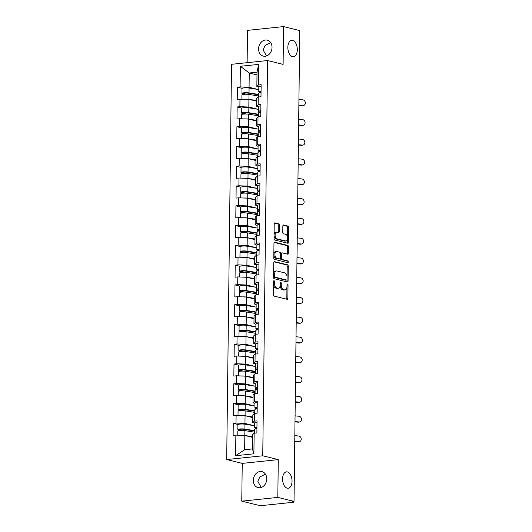 <?xml version="1.0" encoding="UTF-8"?>
<svg xmlns="http://www.w3.org/2000/svg" width="532" height="532" viewBox="0 0 532 532"><rect width="100%" height="100%" fill="white"/><g stroke="black" fill="none" stroke-linecap="round" stroke-linejoin="round"><path stroke-width="0.8" d="M287.406 471.917A8.226 4.682 -96 0 1 292.028 480.376A8.226 4.682 -96 0 1 288.164 488.216A8.226 4.682 -96 0 1 287.207 488.143A8.226 4.682 -96 0 1 282.585 479.691A8.226 4.682 -96 0 1 286.455 471.851A8.226 4.682 -96 0 1 287.406 471.917M292.68 40.419A8.226 4.682 -96 0 1 297.302 48.871A8.226 4.682 -96 0 1 293.431 56.711A8.226 4.682 -96 0 1 292.48 56.645A8.226 4.682 -96 0 1 287.859 48.186A8.226 4.682 -96 0 1 291.722 40.346A8.226 4.682 -96 0 1 292.68 40.419M274.027 280.697A0.884 0.505 84 0 0 273.927 280.69A0.884 0.505 84 0 0 273.508 281.441L273.348 294.662A1.264 0.718 84 0 0 274.06 296.085L287.127 299.31A1.264 0.718 84 0 0 287.273 299.323A1.264 0.718 84 0 0 287.872 298.246L288.031 285.026A0.884 0.505 84 0 0 287.533 284.028A0.884 0.505 84 0 0 287.433 284.022A0.884 0.505 84 0 0 287.014 284.773L286.994 286.489A4.037 2.301 84 0 1 285.092 289.927A4.037 2.301 84 0 1 284.62 289.893L283.536 289.627A4.037 2.301 84 0 1 281.255 285.072L281.282 283.357A0.884 0.505 84 0 0 280.783 282.366A0.884 0.505 84 0 0 280.677 282.352A0.884 0.505 84 0 0 280.264 283.11L280.244 284.82A4.037 2.301 84 0 1 278.336 288.264A4.037 2.301 84 0 1 277.87 288.224L276.78 287.958A4.037 2.301 84 0 1 274.505 283.403L274.525 281.694A0.884 0.505 84 0 0 274.027 280.697M266.545 55.946L263.094 49.948L265.102 45.499L270.702 42.633M272.032 47.428A8.226 6.623 103.9 0 1 263.333 56.119A8.226 6.623 103.9 0 1 258.579 48.838A8.226 6.623 103.9 0 1 267.277 40.146A8.226 6.623 103.9 0 1 272.032 47.428M261.272 487.445L257.82 481.447L259.829 476.998L265.435 474.138M266.758 478.933A8.226 6.623 103.9 0 1 258.06 487.618A8.226 6.623 103.9 0 1 253.305 480.336A8.226 6.623 103.9 0 1 262.003 471.645A8.226 6.623 103.9 0 1 266.758 478.933M279.333 225.189A1.264 0.718 84 0 0 278.622 223.766L274.951 222.861A1.264 0.718 84 0 0 274.805 222.848A1.264 0.718 84 0 0 274.213 223.925L274.033 238.609A1.264 0.718 84 0 0 274.745 240.032L287.812 243.257A1.264 0.718 84 0 0 287.958 243.27A1.264 0.718 84 0 0 288.557 242.193L288.736 227.51A1.264 0.718 84 0 0 288.025 226.087L283.596 224.996A1.264 0.718 84 0 0 283.45 224.983A1.264 0.718 84 0 0 282.851 226.06L282.778 232.344A1.264 0.718 84 0 0 283.49 233.767L285.684 234.306A3.378 1.922 84 0 1 287.579 237.777A3.378 1.922 84 0 1 285.997 240.989A3.378 1.922 84 0 1 285.604 240.963L276.999 238.841A3.378 1.922 84 0 1 275.104 235.37A3.378 1.922 84 0 1 276.687 232.158A3.378 1.922 84 0 1 277.079 232.185L278.515 232.537A1.264 0.718 84 0 0 278.662 232.55A1.264 0.718 84 0 0 279.253 231.473L279.333 225.189L278.283 225.302A1.264 0.718 84 0 0 277.571 223.872L274.432 223.101M278.283 459.621L242.233 463.392L241.767 501.164L277.817 497.4L278.283 459.621L262.748 455.791L267.576 60.542L283.11 64.379L283.569 26.6L299.775 30.597L294.023 501.397L292.447 501.563L293.631 501.856L293.631 501.437M277.817 497.4L294.023 501.397M274.479 261.558A1.264 0.718 84 0 0 274.332 261.545A1.264 0.718 84 0 0 273.741 262.622L273.561 277.305A1.264 0.718 84 0 0 274.273 278.728L287.34 281.953A1.264 0.718 84 0 0 287.486 281.967A1.264 0.718 84 0 0 288.085 280.889L288.264 266.206A1.264 0.718 84 0 0 287.553 264.783L274.193 261.584M273.794 257.954L273.973 243.277A1.264 0.718 84 0 1 274.572 242.2A1.264 0.718 84 0 1 274.718 242.206L287.785 245.432A1.264 0.718 84 0 1 288.497 246.861L288.424 253.139A1.264 0.718 84 0 1 287.825 254.216A1.264 0.718 84 0 1 287.679 254.21L282.379 252.9A1.264 0.718 84 0 0 282.233 252.886A1.264 0.718 84 0 0 281.641 253.964L281.588 258.133A1.264 0.718 84 0 0 282.299 259.556L287.819 260.919A0.884 0.505 84 0 1 288.311 261.824A0.884 0.505 84 0 1 287.898 262.668A0.884 0.505 84 0 1 287.799 262.662L274.505 259.377A1.264 0.718 84 0 1 273.794 257.954M262.748 455.791L226.692 459.555L231.526 64.306L267.576 60.542M242.093 88.345L237.385 87.181L237.239 99.225L248.923 99.298L256.67 101.213M237.385 87.181L240.118 86.896L240.371 66.294L258.658 64.385L258.406 84.987L261.139 84.701L260.993 96.738L258.259 97.024L258.166 104.757L260.899 104.472L260.753 116.515L258.02 116.801L257.92 124.535L260.653 124.249L260.507 136.292L257.774 136.578L257.681 144.312L260.414 144.026L260.268 156.069L257.535 156.355L257.441 164.082L260.175 163.796L260.028 175.839L257.295 176.125L257.195 183.859L259.929 183.573L259.782 195.616L257.049 195.902L256.956 203.636L259.689 203.35L259.543 215.393L256.81 215.679L256.717 223.407L259.45 223.121L259.303 235.164L256.57 235.45L256.471 243.184L259.204 242.898L259.057 254.941L256.324 255.227L256.231 262.961L258.964 262.675L258.818 274.718L256.085 275.004L255.992 282.731L258.725 282.445L258.579 294.489L255.845 294.775L255.746 302.509L258.479 302.223L258.333 314.266L255.599 314.552L255.506 322.286L258.239 322L258.093 334.043L255.36 334.329L255.267 342.063L258 341.777L257.854 353.813L255.121 354.099L255.021 361.833L257.754 361.547L257.608 373.59L254.875 373.876L254.781 381.61L257.515 381.324L257.368 393.367L254.635 393.653L254.542 401.387L257.275 401.101L257.129 413.145L254.396 413.424L254.296 421.158L257.029 420.872L256.883 432.915L254.15 433.201L253.897 453.803L235.61 455.711L235.862 435.116L244.82 435.475L252.56 437.39M237.984 424.516L233.275 423.359L233.129 435.395L235.862 435.116M233.275 423.359L236.008 423.073L236.102 415.339L245.059 415.705L252.806 417.613M238.23 404.746L233.521 403.582L233.375 415.625L236.102 415.339M233.521 403.582L236.255 403.296L236.348 395.562L245.299 395.928L253.046 397.836M238.469 384.969L233.761 383.805L233.615 395.848L236.348 395.562M233.761 383.805L236.494 383.519L236.587 375.785L245.545 376.151L253.285 378.066M238.708 365.191L234 364.034L233.854 376.071L236.587 375.785M234 364.034L236.733 363.748L236.826 356.014L245.784 356.373L253.531 358.289M238.954 345.421L234.246 344.257L234.1 356.3L236.826 356.014M234.246 344.257L236.979 343.971L237.073 336.237L246.023 336.603L253.771 338.512M239.194 325.644L234.486 324.48L234.339 336.523L237.073 336.237M234.486 324.48L237.219 324.194L237.312 316.46L246.269 316.826L254.01 318.741M239.433 305.867L234.725 304.703L234.579 316.746L237.312 316.46M234.725 304.703L237.458 304.417L237.551 296.69L246.509 297.049L254.256 298.964M239.679 286.09L234.971 284.933L234.825 296.976L237.551 296.69M234.971 284.933L237.704 284.647L237.797 276.913L246.748 277.278L254.495 279.187M239.919 266.319L235.21 265.155L235.064 277.199L237.797 276.913M235.21 265.155L237.944 264.87L238.037 257.136L246.994 257.501L254.735 259.41M240.158 246.542L235.45 245.378L235.304 257.422L238.037 257.136M235.45 245.378L238.183 245.092L238.276 237.365L247.234 237.724L254.981 239.639M240.404 226.765L235.696 225.608L235.55 237.651L238.276 237.365M235.696 225.608L238.429 225.322L238.522 217.588L247.473 217.954L255.22 219.862M240.644 206.995L235.935 205.831L235.789 217.874L238.522 217.588M235.935 205.831L238.668 205.545L238.762 197.811L247.719 198.177L255.46 200.085M240.883 187.217L236.175 186.054L236.028 198.097L238.762 197.811M236.175 186.054L238.908 185.768L239.001 178.04L247.959 178.4L255.706 180.315M241.129 167.44L236.421 166.283L236.275 178.326L239.001 178.04M236.421 166.283L239.154 165.997L239.247 158.263L248.198 158.629L255.945 160.538M241.368 147.67L236.66 146.506L236.514 158.549L239.247 158.263M236.66 146.506L239.393 146.22L239.486 138.486L248.444 138.852L256.185 140.761M241.608 127.893L236.9 126.729L236.753 138.772L239.486 138.486M236.9 126.729L239.633 126.443L239.726 118.709L248.683 119.075L256.431 120.99M241.854 108.116L237.146 106.959L236.993 118.995L239.726 118.709M237.146 106.959L239.879 106.673L239.972 98.939M258.579 106.706L256.61 106.22L256.703 98.487L258.259 97.024M248.923 99.298L248.83 107.032L257.854 109.26M256.61 106.22L258.166 104.757M239.879 106.673L248.83 107.032M258.339 126.483L256.364 125.998L256.464 118.264L258.02 116.801M248.683 119.075L248.59 126.809L257.614 129.037M256.364 125.998L257.92 124.535M239.633 126.443L248.59 126.809M258.1 146.26L256.125 145.768L256.218 138.041L257.774 136.578M241.395 138.566L241.448 134.43A4.243 0.698 0.7 0 1 243.962 133.825A4.243 0.698 0.7 0 1 248.517 133.991L248.344 146.586L257.375 148.814M256.125 145.768L257.681 144.312M239.393 146.22L248.344 146.586M257.854 166.031L255.885 165.545L255.978 157.811L257.535 156.355M241.156 158.343L241.202 154.207A4.243 0.698 0.7 0 1 243.723 153.595A4.243 0.698 0.7 0 1 248.278 153.768L248.105 166.356L257.129 168.584M255.885 165.545L257.441 164.082M239.154 165.997L248.105 166.356M257.614 185.808L255.639 185.322L255.739 177.588L257.295 176.125M247.959 178.4L247.865 186.133L256.889 188.361M255.639 185.322L257.195 183.859M238.908 185.768L247.865 186.133M257.375 205.585L255.4 205.099L255.493 197.365L257.049 195.902M247.719 198.177L247.619 205.911L256.65 208.138M255.4 205.099L256.956 203.636M238.668 205.545L247.619 205.911M257.129 225.355L255.161 224.87L255.254 217.136L256.81 215.679M240.431 217.668L240.477 213.532A4.243 0.698 0.7 0 1 242.998 212.92A4.243 0.698 0.7 0 1 247.553 213.093L247.38 225.681L256.404 227.909M255.161 224.87L256.717 223.407M238.429 225.322L247.38 225.681M256.889 245.132L254.914 244.647L255.014 236.913L256.57 235.45M240.185 237.438L240.238 233.309A4.243 0.698 0.7 0 1 242.752 232.697A4.243 0.698 0.7 0 1 247.314 232.87L247.141 245.458L256.165 247.686M254.914 244.647L256.471 243.184M238.183 245.092L247.141 245.458M256.65 264.909L254.675 264.424L254.768 256.69L256.324 255.227M246.994 257.501L246.895 265.235L255.925 267.463M254.675 264.424L256.231 262.961M237.944 264.87L246.895 265.235M256.404 284.68L254.436 284.194L254.529 276.46L256.085 275.004M246.748 277.278L246.655 285.012L255.679 287.233M254.436 284.194L255.992 282.731M237.704 284.647L246.655 285.012M256.165 304.457L254.19 303.972L254.289 296.238L255.845 294.775M239.46 296.763L239.513 292.633A4.243 0.698 0.7 0 1 242.027 292.021A4.243 0.698 0.7 0 1 246.589 292.194L246.416 304.783L255.44 307.011M254.19 303.972L255.746 302.509M237.458 304.417L246.416 304.783M255.925 324.234L253.95 323.749L254.043 316.015L255.599 314.552M239.22 316.54L239.274 312.404A4.243 0.698 0.7 0 1 241.787 311.799A4.243 0.698 0.7 0 1 246.343 311.971L246.17 324.56L255.2 326.788M253.95 323.749L255.506 322.286M237.219 324.194L246.17 324.56M255.679 344.011L253.711 343.519L253.804 335.792L255.36 334.329M246.023 336.603L245.93 344.337L254.954 346.565M253.711 343.519L255.267 342.063M236.979 343.971L245.93 344.337M255.44 363.782L253.465 363.296L253.565 355.562L255.121 354.099M245.784 356.373L245.691 364.107L254.715 366.335M253.465 363.296L255.021 361.833M236.733 363.748L245.691 364.107M255.2 383.559L253.225 383.073L253.318 375.339L254.875 373.876M238.496 375.865L238.549 371.728A4.243 0.698 0.7 0 1 241.062 371.123A4.243 0.698 0.7 0 1 245.618 371.296L245.445 383.885L254.476 386.112M253.225 383.073L254.781 381.61M236.494 383.519L245.445 383.885M254.954 403.336L252.986 402.844L253.079 395.116L254.635 393.653M245.299 395.928L245.205 403.662L254.23 405.889M252.986 402.844L254.542 401.387M236.255 403.296L245.205 403.662M254.715 423.106L252.74 422.621L252.84 414.887L254.396 413.424M245.059 415.705L244.966 423.432L253.99 425.66M252.74 422.621L254.296 421.158M236.008 423.073L244.966 423.432M241.767 501.164L257.967 505.161L263.413 505.4L293.159 502.294L293.983 502.042L293.631 501.856M237.771 435.189L237.824 431.06A4.243 0.698 0.7 0 1 240.338 430.448A4.243 0.698 0.7 0 1 244.893 430.621L244.64 449.74L252.421 448.928L252.594 434.664L254.15 433.201M252.421 448.928L253.897 453.803M235.61 455.711L244.64 449.74M283.569 26.6L247.52 30.364L247.127 62.676M242.233 463.392L226.692 459.555M258.825 86.935L256.85 86.443L257.023 72.186L249.249 72.997L249.069 87.261L258.1 89.489M256.989 74.912L249.249 72.997L240.371 66.294M256.85 86.443L258.406 84.987M257.023 72.186L258.658 64.385M240.118 86.896L249.069 87.261M273.475 284.161A4.037 2.301 84 0 0 275.729 288.071L276.78 287.958M278.336 288.264L277.285 288.371A4.037 2.301 84 0 1 276.82 288.337L275.729 288.071M280.211 285.411A4.037 2.301 84 0 0 282.479 289.734L283.536 289.627M285.092 289.927L284.041 290.04A4.037 2.301 84 0 1 283.569 290.007L282.479 289.734M286.595 299.177A1.264 0.718 84 0 0 286.821 298.359L286.954 287.114M287.081 276.82L287.214 266.319A1.264 0.718 84 0 0 286.502 264.889L273.96 261.797M286.808 281.82A1.264 0.718 84 0 0 287.034 280.996L287.047 279.559M274.592 276.188A0.884 0.505 84 0 0 275.091 277.185L286.562 280.012A0.884 0.505 84 0 0 286.668 280.025A0.884 0.505 84 0 0 287.081 279.267L287.107 277.465A4.037 2.301 84 0 0 284.833 272.909L276.986 270.974A4.037 2.301 84 0 0 276.52 270.941A4.037 2.301 84 0 0 274.612 274.386L274.592 276.188L273.574 276.294M273.568 276.6A0.884 0.505 84 0 0 274.04 277.292L275.091 277.185M285.711 280.105A0.884 0.505 84 0 1 285.618 280.131A0.884 0.505 84 0 1 285.511 280.125L274.04 277.292M276.52 270.941L275.47 271.047A4.037 2.301 84 0 0 273.601 273.86M274.199 242.452L286.735 245.545L287.785 245.432M287.147 254.077A1.264 0.718 84 0 0 287.373 253.252L287.446 246.968A1.264 0.718 84 0 0 286.735 245.545M281.328 253.006A1.264 0.718 84 0 0 281.182 252.999A1.264 0.718 84 0 0 280.623 253.724M280.537 258.226L280.537 258.239A1.264 0.718 84 0 0 281.248 259.663L287.819 260.919M287.167 262.502A0.884 0.505 84 0 0 287.214 261.611A0.884 0.505 84 0 0 286.768 261.026M276.879 251.543A3.378 1.922 84 0 0 276.487 251.51A3.378 1.922 84 0 0 274.904 254.728A3.378 1.922 84 0 0 276.8 258.2L279.832 258.944A1.264 0.718 84 0 0 279.978 258.958A1.264 0.718 84 0 0 280.57 257.88L280.623 253.711A1.264 0.718 84 0 0 279.912 252.288L276.879 251.543M276.487 251.51L275.436 251.623A3.378 1.922 84 0 0 273.854 254.841A3.378 1.922 84 0 0 275.749 258.306L276.8 258.2M279.067 259.024A1.264 0.718 84 0 1 278.928 259.064A1.264 0.718 84 0 1 278.781 259.057L275.749 258.306M277.983 232.404A1.264 0.718 84 0 0 278.203 231.58L278.283 225.302M276.687 232.158L275.636 232.265A3.378 1.922 84 0 0 274.08 234.565M274.066 235.729A3.378 1.922 84 0 0 275.948 238.948L276.999 238.841M285.997 240.989L284.946 241.102A3.378 1.922 84 0 1 284.553 241.076L275.948 238.948M287.566 237.525L287.686 227.616A1.264 0.718 84 0 0 286.974 226.193L283.077 225.236M287.28 243.124A1.264 0.718 84 0 0 287.506 242.299L287.546 238.688M242.266 430.408A0.771 0.439 84 0 0 242.127 430.335L239.979 429.809A2.574 0.426 -179.3 0 1 239.513 429.557A2.574 0.426 -179.3 0 1 241.036 429.184A2.574 0.426 -179.3 0 1 243.796 429.291L254.615 431.026M240.577 430.435L238.615 429.949A4.243 0.698 0.7 0 1 237.844 429.537A4.243 0.698 0.7 0 1 240.358 428.925A4.243 0.698 0.7 0 1 244.913 429.098L254.622 430.654M240.657 435.309A4.243 0.698 0.7 0 1 244.627 435.469M244.893 430.621L254.602 432.177M245.053 435.535L252.567 436.739M252.567 437.111L249.335 436.592M237.844 429.537L237.897 424.656A4.243 0.698 0.7 0 1 240.417 424.044A4.243 0.698 0.7 0 1 244.973 424.217L254.682 425.773M299.489 441.666L298.652 441.899A2.893 2.474 -105.4 0 1 297.853 441.966L298.685 441.733A2.893 2.474 74.6 0 0 299.489 441.666A2.893 2.474 74.6 0 0 301.198 438.687A2.893 2.474 74.6 0 0 298.758 436.027L294.828 435.608M256.956 427.183A4.243 0.698 -179.3 0 0 254.655 427.781A4.243 0.698 -179.3 0 0 254.968 428.047L256.61 428.732M257.016 422.302A4.243 0.698 -179.3 0 0 254.715 422.9L254.655 427.781M256.943 428.14L256.517 427.961A2.574 0.426 0.7 0 1 256.331 427.801A2.574 0.426 0.7 0 1 256.949 427.529M256.936 428.706A4.243 0.698 -179.3 0 0 254.642 429.297L254.595 433.154M294.755 441.633L297.853 441.966M298.685 441.733L294.755 441.314M242.506 410.638A0.771 0.439 84 0 0 242.366 410.564L240.225 410.032A2.574 0.426 -179.3 0 1 239.752 409.78A2.574 0.426 -179.3 0 1 241.275 409.414A2.574 0.426 -179.3 0 1 244.042 409.514L254.861 411.249M240.816 410.657L238.855 410.172A4.243 0.698 0.7 0 1 238.083 409.76A4.243 0.698 0.7 0 1 240.597 409.148A4.243 0.698 0.7 0 1 245.152 409.321L254.861 410.877M238.01 415.419L238.063 411.283A4.243 0.698 0.7 0 1 240.577 410.671A4.243 0.698 0.7 0 1 245.139 410.844L254.848 412.4M240.896 415.532A4.243 0.698 0.7 0 1 244.873 415.692M245.299 415.758L252.813 416.962M252.806 417.334L249.575 416.815M238.083 409.76L238.143 404.879A4.243 0.698 0.7 0 1 240.657 404.273A4.243 0.698 0.7 0 1 245.212 404.446L254.921 405.996M242.752 390.86A0.771 0.439 84 0 0 242.605 390.787L240.464 390.255A2.574 0.426 -179.3 0 1 239.992 390.003A2.574 0.426 -179.3 0 1 241.521 389.637A2.574 0.426 -179.3 0 1 244.281 389.743L255.101 391.472M241.062 390.887L239.094 390.402A4.243 0.698 0.7 0 1 238.323 389.983A4.243 0.698 0.7 0 1 240.843 389.377A4.243 0.698 0.7 0 1 245.398 389.55L255.107 391.1M238.256 395.642L238.303 391.505A4.243 0.698 0.7 0 1 240.823 390.9A4.243 0.698 0.7 0 1 245.378 391.067L255.087 392.623M241.136 395.755A4.243 0.698 0.7 0 1 245.112 395.921M245.538 395.988L253.052 397.191M253.046 397.557L249.814 397.038M238.323 389.983L238.383 385.108A4.243 0.698 0.7 0 1 240.896 384.496A4.243 0.698 0.7 0 1 245.458 384.669L255.167 386.225M242.991 371.083A0.771 0.439 84 0 0 242.851 371.01L240.703 370.485A2.574 0.426 -179.3 0 1 240.238 370.232A2.574 0.426 -179.3 0 1 241.761 369.86A2.574 0.426 -179.3 0 1 244.52 369.966L255.34 371.695M241.302 371.11L239.34 370.624A4.243 0.698 0.7 0 1 238.562 370.212A4.243 0.698 0.7 0 1 241.082 369.6A4.243 0.698 0.7 0 1 245.638 369.773L255.347 371.329M241.382 375.984A4.243 0.698 0.7 0 1 245.352 376.144M245.618 371.296L255.327 372.852M245.777 376.21L253.292 377.414M253.292 377.787L250.06 377.268M238.562 370.212L238.622 365.331A4.243 0.698 0.7 0 1 241.142 364.719A4.243 0.698 0.7 0 1 245.698 364.892L255.407 366.448M243.23 351.313A0.771 0.439 84 0 0 243.091 351.233L240.949 350.708A2.574 0.426 -179.3 0 1 240.477 350.455A2.574 0.426 -179.3 0 1 242 350.089A2.574 0.426 -179.3 0 1 244.767 350.189L255.586 351.925M241.541 351.333L239.58 350.847A4.243 0.698 0.7 0 1 238.808 350.435A4.243 0.698 0.7 0 1 241.322 349.823A4.243 0.698 0.7 0 1 245.877 349.996L255.586 351.552M238.735 356.088L238.788 351.958A4.243 0.698 0.7 0 1 241.302 351.346A4.243 0.698 0.7 0 1 245.864 351.519L255.573 353.075M241.621 356.207A4.243 0.698 0.7 0 1 245.598 356.367M246.023 356.433L253.538 357.637M253.531 358.009L250.299 357.491M238.808 350.435L238.868 345.554A4.243 0.698 0.7 0 1 241.382 344.942A4.243 0.698 0.7 0 1 245.937 345.115L255.646 346.671M243.476 331.536A0.771 0.439 84 0 0 243.33 331.463L241.189 330.931A2.574 0.426 -179.3 0 1 240.717 330.678A2.574 0.426 -179.3 0 1 242.246 330.312A2.574 0.426 -179.3 0 1 245.006 330.419L255.826 332.148M241.787 331.556L239.819 331.077A4.243 0.698 0.7 0 1 239.048 330.658A4.243 0.698 0.7 0 1 241.568 330.053A4.243 0.698 0.7 0 1 246.123 330.226L255.832 331.775M238.981 336.317L239.028 332.181A4.243 0.698 0.7 0 1 241.548 331.569A4.243 0.698 0.7 0 1 246.103 331.742L255.812 333.298M241.861 336.43A4.243 0.698 0.7 0 1 245.837 336.596M246.263 336.663L253.777 337.86M253.771 338.232L250.539 337.714M239.048 330.658L239.107 325.777A4.243 0.698 0.7 0 1 241.621 325.172A4.243 0.698 0.7 0 1 246.183 325.345L255.892 326.894M299.729 421.896L298.891 422.122A2.893 2.474 -105.4 0 1 298.093 422.189L298.924 421.956A2.893 2.474 74.6 0 0 299.729 421.896A2.893 2.474 74.6 0 0 301.438 418.91A2.893 2.474 74.6 0 0 298.997 416.257L295.067 415.831M257.195 407.406A4.243 0.698 -179.3 0 0 254.901 408.004A4.243 0.698 -179.3 0 0 255.214 408.27L256.85 408.955M257.255 402.531A4.243 0.698 -179.3 0 0 254.961 403.123L254.901 408.004M257.182 408.363L256.763 408.184A2.574 0.426 0.7 0 1 256.57 408.024A2.574 0.426 0.7 0 1 257.189 407.751M257.175 408.928A4.243 0.698 -179.3 0 0 254.881 409.527L254.835 413.384M294.994 421.856L298.093 422.189M298.924 421.956L294.994 421.537M299.968 402.119L299.137 402.352A2.893 2.474 -105.4 0 1 298.332 402.411L299.17 402.185A2.893 2.474 74.6 0 0 299.968 402.119A2.893 2.474 74.6 0 0 301.684 399.133A2.893 2.474 74.6 0 0 299.237 396.48L295.307 396.054M257.435 387.635A4.243 0.698 -179.3 0 0 255.141 388.227A4.243 0.698 -179.3 0 0 255.453 388.5L257.089 389.185M257.495 382.754A4.243 0.698 -179.3 0 0 255.2 383.346L255.141 388.227M257.428 388.586L257.003 388.413A2.574 0.426 0.7 0 1 256.81 388.247A2.574 0.426 0.7 0 1 257.435 387.981M257.422 389.151A4.243 0.698 -179.3 0 0 255.121 389.75L255.074 393.607M295.233 402.079L298.332 402.411M299.17 402.185L295.24 401.76M300.214 382.342L299.376 382.575A2.893 2.474 -105.4 0 1 298.578 382.634L299.41 382.408A2.893 2.474 74.6 0 0 300.214 382.342A2.893 2.474 74.6 0 0 301.923 379.363A2.893 2.474 74.6 0 0 299.483 376.703L295.553 376.284M257.681 367.858A4.243 0.698 -179.3 0 0 255.38 368.45A4.243 0.698 -179.3 0 0 255.693 368.723L257.335 369.408M257.741 362.977A4.243 0.698 -179.3 0 0 255.44 363.575L255.38 368.45M257.668 368.816L257.242 368.636A2.574 0.426 0.7 0 1 257.056 368.477A2.574 0.426 0.7 0 1 257.674 368.204M257.661 369.381A4.243 0.698 -179.3 0 0 255.367 369.973L255.32 373.83M295.479 382.302L298.578 382.634M299.41 382.408L295.479 381.989M300.454 362.571L299.616 362.797A2.893 2.474 -105.4 0 1 298.818 362.864L299.649 362.631A2.893 2.474 74.6 0 0 300.454 362.571A2.893 2.474 74.6 0 0 302.163 359.585A2.893 2.474 74.6 0 0 299.722 356.925L295.792 356.507M257.92 348.081A4.243 0.698 -179.3 0 0 255.626 348.679A4.243 0.698 -179.3 0 0 255.939 348.945L257.574 349.63M257.98 343.2A4.243 0.698 -179.3 0 0 255.686 343.798L255.626 348.679M257.907 349.039L257.488 348.859A2.574 0.426 0.7 0 1 257.295 348.699A2.574 0.426 0.7 0 1 257.914 348.427M257.9 349.604A4.243 0.698 -179.3 0 0 255.606 350.202L255.56 354.053M295.719 362.531L298.818 362.864M299.649 362.631L295.719 362.212M300.693 342.794L299.862 343.027A2.893 2.474 -105.4 0 1 299.057 343.087L299.895 342.861A2.893 2.474 74.6 0 0 300.693 342.794A2.893 2.474 74.6 0 0 302.409 339.808A2.893 2.474 74.6 0 0 299.962 337.155L296.031 336.729M258.16 328.31A4.243 0.698 -179.3 0 0 255.865 328.902A4.243 0.698 -179.3 0 0 256.178 329.175L257.814 329.86M258.22 323.429A4.243 0.698 -179.3 0 0 255.925 324.021L255.865 328.902M258.153 329.261L257.727 329.089A2.574 0.426 0.7 0 1 257.535 328.922A2.574 0.426 0.7 0 1 258.16 328.656M258.146 329.827A4.243 0.698 -179.3 0 0 255.845 330.425L255.799 334.282M295.958 342.754L299.057 343.087M299.895 342.861L295.965 342.435M243.716 311.759A0.771 0.439 84 0 0 243.576 311.685L241.428 311.154A2.574 0.426 -179.3 0 1 240.963 310.907A2.574 0.426 -179.3 0 1 242.486 310.535A2.574 0.426 -179.3 0 1 245.245 310.641L256.065 312.37M242.027 311.785L240.065 311.3A4.243 0.698 0.7 0 1 239.287 310.887A4.243 0.698 0.7 0 1 241.807 310.276A4.243 0.698 0.7 0 1 246.363 310.449L256.072 312.005M242.107 316.66A4.243 0.698 0.7 0 1 246.077 316.819M246.343 311.971L256.052 313.521M246.502 316.886L254.017 318.089M254.017 318.455L250.785 317.943M239.287 310.887L239.347 306.006A4.243 0.698 0.7 0 1 241.867 305.395A4.243 0.698 0.7 0 1 246.422 305.567L256.131 307.124M300.939 323.017L300.101 323.25A2.893 2.474 -105.4 0 1 299.303 323.31L300.134 323.084A2.893 2.474 74.6 0 0 300.939 323.017A2.893 2.474 74.6 0 0 302.648 320.031A2.893 2.474 74.6 0 0 300.208 317.378L296.277 316.959M258.406 308.533A4.243 0.698 -179.3 0 0 256.105 309.125A4.243 0.698 -179.3 0 0 256.417 309.398L258.06 310.083M258.466 303.652A4.243 0.698 -179.3 0 0 256.165 304.251L256.105 309.125M258.392 309.491L257.967 309.311A2.574 0.426 0.7 0 1 257.781 309.145A2.574 0.426 0.7 0 1 258.399 308.879M258.386 310.056A4.243 0.698 -179.3 0 0 256.092 310.648L256.045 314.505M296.204 322.977L299.303 323.31M300.134 323.084L296.204 322.665M243.955 291.988A0.771 0.439 84 0 0 243.816 291.908L241.674 291.383A2.574 0.426 -179.3 0 1 241.202 291.13A2.574 0.426 -179.3 0 1 242.725 290.758A2.574 0.426 -179.3 0 1 245.491 290.864L256.311 292.6M242.266 292.008L240.304 291.523A4.243 0.698 0.7 0 1 239.533 291.11A4.243 0.698 0.7 0 1 242.047 290.499A4.243 0.698 0.7 0 1 246.602 290.672L256.311 292.228M242.346 296.883A4.243 0.698 0.7 0 1 246.323 297.042M246.589 292.194L256.298 293.75M246.748 297.109L254.263 298.312M254.256 298.685L251.024 298.166M239.533 291.11L239.593 286.229A4.243 0.698 0.7 0 1 242.107 285.618A4.243 0.698 0.7 0 1 246.662 285.79L256.371 287.347M301.178 303.247L300.341 303.473A2.893 2.474 -105.4 0 1 299.543 303.539L300.374 303.307A2.893 2.474 74.6 0 0 301.178 303.247A2.893 2.474 74.6 0 0 302.888 300.261A2.893 2.474 74.6 0 0 300.447 297.601L296.517 297.182M258.645 288.756A4.243 0.698 -179.3 0 0 256.351 289.355A4.243 0.698 -179.3 0 0 256.663 289.621L258.299 290.306M258.705 283.875A4.243 0.698 -179.3 0 0 256.411 284.474L256.351 289.355M258.632 289.714L258.213 289.534A2.574 0.426 0.7 0 1 258.02 289.375A2.574 0.426 0.7 0 1 258.638 289.102M258.625 290.279A4.243 0.698 -179.3 0 0 256.331 290.871L256.284 294.728M296.444 303.207L299.543 303.539M300.374 303.307L296.444 302.888M244.201 272.211A0.771 0.439 84 0 0 244.055 272.138L241.914 271.606A2.574 0.426 -179.3 0 1 241.442 271.353A2.574 0.426 -179.3 0 1 242.971 270.988A2.574 0.426 -179.3 0 1 245.731 271.094L256.55 272.823M242.512 272.231L240.544 271.752A4.243 0.698 0.7 0 1 239.772 271.333A4.243 0.698 0.7 0 1 242.286 270.728A4.243 0.698 0.7 0 1 246.848 270.901L256.557 272.451M239.706 276.992L239.752 272.856A4.243 0.698 0.7 0 1 242.273 272.244A4.243 0.698 0.7 0 1 246.828 272.417L256.537 273.973M242.585 277.106A4.243 0.698 0.7 0 1 246.562 277.272M246.988 277.332L254.502 278.535M254.495 278.908L251.264 278.389M239.772 271.333L239.832 266.452A4.243 0.698 0.7 0 1 242.346 265.847A4.243 0.698 0.7 0 1 246.908 266.02L256.617 267.569M301.418 283.47L300.587 283.696A2.893 2.474 -105.4 0 1 299.782 283.762L300.62 283.529A2.893 2.474 74.6 0 0 301.418 283.47A2.893 2.474 74.6 0 0 303.134 280.484A2.893 2.474 74.6 0 0 300.686 277.83L296.756 277.405M258.885 268.986A4.243 0.698 -179.3 0 0 256.59 269.578A4.243 0.698 -179.3 0 0 256.903 269.85L258.539 270.529M258.944 264.105A4.243 0.698 -179.3 0 0 256.65 264.697L256.59 269.578M258.878 269.937L258.452 269.764A2.574 0.426 0.7 0 1 258.259 269.598A2.574 0.426 0.7 0 1 258.885 269.332M258.871 270.502A4.243 0.698 -179.3 0 0 256.57 271.101L256.524 274.958M296.683 283.43L299.782 283.762M300.62 283.529L296.69 283.11M244.441 252.434A0.771 0.439 84 0 0 244.301 252.361L242.153 251.829A2.574 0.426 -179.3 0 1 241.688 251.583A2.574 0.426 -179.3 0 1 243.21 251.21A2.574 0.426 -179.3 0 1 245.97 251.317L256.79 253.046M242.752 252.461L240.79 251.975A4.243 0.698 0.7 0 1 240.012 251.563A4.243 0.698 0.7 0 1 242.532 250.951A4.243 0.698 0.7 0 1 247.087 251.124L256.796 252.68M239.945 257.215L239.999 253.079A4.243 0.698 0.7 0 1 242.512 252.474A4.243 0.698 0.7 0 1 247.067 252.647L256.776 254.196M242.831 257.335A4.243 0.698 0.7 0 1 246.801 257.495M247.227 257.561L254.742 258.765M254.742 259.131L251.51 258.618M240.012 251.563L240.072 246.682A4.243 0.698 0.7 0 1 242.592 246.07A4.243 0.698 0.7 0 1 247.147 246.243L256.856 247.799M301.664 263.692L300.826 263.925A2.893 2.474 -105.4 0 1 300.028 263.985L300.859 263.759A2.893 2.474 74.6 0 0 301.664 263.692A2.893 2.474 74.6 0 0 303.373 260.707A2.893 2.474 74.6 0 0 300.932 258.053L297.002 257.634M259.131 249.209A4.243 0.698 -179.3 0 0 256.83 249.801A4.243 0.698 -179.3 0 0 257.142 250.073L258.785 250.758M259.19 244.328A4.243 0.698 -179.3 0 0 256.889 244.92L256.83 249.801M259.117 250.166L258.692 249.987A2.574 0.426 0.7 0 1 258.505 249.821A2.574 0.426 0.7 0 1 259.124 249.555M259.111 250.732A4.243 0.698 -179.3 0 0 256.816 251.323L256.77 255.18M296.929 263.653L300.028 263.985M300.859 263.759L296.929 263.333M244.68 232.657A0.771 0.439 84 0 0 244.54 232.584L242.399 232.058A2.574 0.426 -179.3 0 1 241.927 231.806A2.574 0.426 -179.3 0 1 243.45 231.433A2.574 0.426 -179.3 0 1 246.216 231.54L257.036 233.275M242.991 232.684L241.029 232.198A4.243 0.698 0.7 0 1 240.258 231.786A4.243 0.698 0.7 0 1 242.772 231.174A4.243 0.698 0.7 0 1 247.327 231.347L257.036 232.903M243.071 237.558A4.243 0.698 0.7 0 1 247.048 237.718M247.314 232.87L257.023 234.426M247.473 237.784L254.988 238.988M254.981 239.36L251.749 238.841M240.258 231.786L240.318 226.905A4.243 0.698 0.7 0 1 242.831 226.293A4.243 0.698 0.7 0 1 247.387 226.466L257.096 228.022M301.903 243.922L301.065 244.148A2.893 2.474 -105.4 0 1 300.267 244.215L301.099 243.982A2.893 2.474 74.6 0 0 301.903 243.922A2.893 2.474 74.6 0 0 303.612 240.936A2.893 2.474 74.6 0 0 301.172 238.276L297.242 237.857M259.37 229.432A4.243 0.698 -179.3 0 0 257.076 230.03A4.243 0.698 -179.3 0 0 257.388 230.296L259.024 230.981M259.43 224.551A4.243 0.698 -179.3 0 0 257.136 225.149L257.076 230.03M259.357 230.389L258.938 230.21A2.574 0.426 0.7 0 1 258.745 230.05A2.574 0.426 0.7 0 1 259.363 229.777M259.35 230.955A4.243 0.698 -179.3 0 0 257.056 231.546L257.009 235.403M297.169 243.882L300.267 244.215M301.099 243.982L297.169 243.563M244.926 212.886A0.771 0.439 84 0 0 244.78 212.813L242.639 212.281A2.574 0.426 -179.3 0 1 242.166 212.029A2.574 0.426 -179.3 0 1 243.696 211.663A2.574 0.426 -179.3 0 1 246.456 211.763L257.275 213.498M243.23 212.906L241.269 212.421A4.243 0.698 0.7 0 1 240.497 212.009A4.243 0.698 0.7 0 1 243.011 211.404A4.243 0.698 0.7 0 1 247.573 211.576L257.282 213.126M243.31 217.781A4.243 0.698 0.7 0 1 247.287 217.94M247.553 213.093L257.262 214.649M247.713 218.007L255.227 219.211M255.22 219.583L251.988 219.064M240.497 212.009L240.557 207.128A4.243 0.698 0.7 0 1 243.071 206.522A4.243 0.698 0.7 0 1 247.633 206.695L257.342 208.245M302.143 224.145L301.312 224.371A2.893 2.474 -105.4 0 1 300.507 224.438L301.345 224.205A2.893 2.474 74.6 0 0 302.143 224.145A2.893 2.474 74.6 0 0 303.858 221.159A2.893 2.474 74.6 0 0 301.411 218.506L297.481 218.08M259.609 209.661A4.243 0.698 -179.3 0 0 257.315 210.253A4.243 0.698 -179.3 0 0 257.628 210.519L259.264 211.204M259.669 204.78A4.243 0.698 -179.3 0 0 257.375 205.372L257.315 210.253M259.603 210.612L259.177 210.439A2.574 0.426 0.7 0 1 258.984 210.273A2.574 0.426 0.7 0 1 259.609 210.007M259.596 211.177A4.243 0.698 -179.3 0 0 257.295 211.776L257.249 215.633M297.408 224.105L300.507 224.438M301.345 224.205L297.415 223.786M245.166 193.109A0.771 0.439 84 0 0 245.026 193.036L242.878 192.504A2.574 0.426 -179.3 0 1 242.412 192.258A2.574 0.426 -179.3 0 1 243.935 191.886A2.574 0.426 -179.3 0 1 246.695 191.992L257.515 193.721M243.476 193.136L241.515 192.65A4.243 0.698 0.7 0 1 240.737 192.232A4.243 0.698 0.7 0 1 243.257 191.626A4.243 0.698 0.7 0 1 247.812 191.799L257.521 193.355M240.67 197.891L240.723 193.754A4.243 0.698 0.7 0 1 243.237 193.149A4.243 0.698 0.7 0 1 247.792 193.322L257.501 194.872M243.556 198.01A4.243 0.698 0.7 0 1 247.526 198.17M247.952 198.237L255.466 199.44M255.466 199.806L252.235 199.294M240.737 192.232L240.797 187.357A4.243 0.698 0.7 0 1 243.317 186.745A4.243 0.698 0.7 0 1 247.872 186.918L257.581 188.474M302.389 204.368L301.551 204.601A2.893 2.474 -105.4 0 1 300.753 204.66L301.584 204.434A2.893 2.474 74.6 0 0 302.389 204.368A2.893 2.474 74.6 0 0 304.098 201.382A2.893 2.474 74.6 0 0 301.657 198.729L297.727 198.31M259.855 189.884A4.243 0.698 -179.3 0 0 257.555 190.476A4.243 0.698 -179.3 0 0 257.867 190.749L259.51 191.434M259.915 185.003A4.243 0.698 -179.3 0 0 257.614 185.595L257.555 190.476M259.842 190.842L259.417 190.662A2.574 0.426 0.7 0 1 259.23 190.496A2.574 0.426 0.7 0 1 259.849 190.23M259.835 191.407A4.243 0.698 -179.3 0 0 257.541 191.999L257.495 195.856M297.654 204.328L300.753 204.66M301.584 204.434L297.654 204.009M245.405 173.332A0.771 0.439 84 0 0 245.265 173.259L243.124 172.734A2.574 0.426 -179.3 0 1 242.652 172.481A2.574 0.426 -179.3 0 1 244.175 172.109A2.574 0.426 -179.3 0 1 246.941 172.215L257.761 173.951M243.716 173.359L241.754 172.873A4.243 0.698 0.7 0 1 240.983 172.461A4.243 0.698 0.7 0 1 243.496 171.849A4.243 0.698 0.7 0 1 248.052 172.022L257.761 173.578M240.91 178.114L240.963 173.984A4.243 0.698 0.7 0 1 243.476 173.372A4.243 0.698 0.7 0 1 248.038 173.545L257.747 175.101M243.796 178.233A4.243 0.698 0.7 0 1 247.772 178.393M248.191 178.459L255.712 179.663M255.706 180.035L252.474 179.517M240.983 172.461L241.043 167.58A4.243 0.698 0.7 0 1 243.556 166.968A4.243 0.698 0.7 0 1 248.112 167.141L257.82 168.697M302.628 184.591L301.79 184.823A2.893 2.474 -105.4 0 1 300.992 184.89L301.824 184.657A2.893 2.474 74.6 0 0 302.628 184.591A2.893 2.474 74.6 0 0 304.337 181.612A2.893 2.474 74.6 0 0 301.897 178.952L297.967 178.533M260.095 170.107A4.243 0.698 -179.3 0 0 257.801 170.706A4.243 0.698 -179.3 0 0 258.113 170.972L259.749 171.656M260.155 165.226A4.243 0.698 -179.3 0 0 257.86 165.824L257.801 170.706M260.082 171.065L259.663 170.885A2.574 0.426 0.7 0 1 259.47 170.725A2.574 0.426 0.7 0 1 260.088 170.453M260.075 171.63A4.243 0.698 -179.3 0 0 257.781 172.222L257.734 176.079M297.893 184.557L300.992 184.89M301.824 184.657L297.893 184.238M245.651 153.562A0.771 0.439 84 0 0 245.505 153.489L243.363 152.957A2.574 0.426 -179.3 0 1 242.891 152.704A2.574 0.426 -179.3 0 1 244.421 152.338A2.574 0.426 -179.3 0 1 247.18 152.438L258 154.174M243.955 153.582L241.994 153.096A4.243 0.698 0.7 0 1 241.222 152.684A4.243 0.698 0.7 0 1 243.736 152.072A4.243 0.698 0.7 0 1 248.298 152.245L258.007 153.801M244.035 158.456A4.243 0.698 0.7 0 1 248.012 158.616M248.278 153.768L257.987 155.324M248.437 158.682L255.952 159.886M255.945 160.258L252.713 159.74M241.222 152.684L241.282 147.803A4.243 0.698 0.7 0 1 243.796 147.198A4.243 0.698 0.7 0 1 248.358 147.371L258.067 148.92M302.868 164.82L302.036 165.046A2.893 2.474 -105.4 0 1 301.232 165.113L302.07 164.88A2.893 2.474 74.6 0 0 302.868 164.82A2.893 2.474 74.6 0 0 304.583 161.834A2.893 2.474 74.6 0 0 302.136 159.181L298.206 158.755M260.334 150.33A4.243 0.698 -179.3 0 0 258.04 150.928A4.243 0.698 -179.3 0 0 258.353 151.194L259.988 151.879M260.394 145.455A4.243 0.698 -179.3 0 0 258.1 146.047L258.04 150.928M260.328 151.287L259.902 151.115A2.574 0.426 0.7 0 1 259.709 150.948A2.574 0.426 0.7 0 1 260.334 150.682M260.321 151.853A4.243 0.698 -179.3 0 0 258.02 152.451L257.973 156.308M298.133 164.78L301.232 165.113M302.07 164.88L298.139 164.461M245.89 133.785A0.771 0.439 84 0 0 245.751 133.712L243.603 133.18A2.574 0.426 -179.3 0 1 243.137 132.927A2.574 0.426 -179.3 0 1 244.66 132.561A2.574 0.426 -179.3 0 1 247.42 132.668L258.239 134.397M244.201 133.811L242.24 133.326A4.243 0.698 0.7 0 1 241.462 132.907A4.243 0.698 0.7 0 1 243.982 132.302A4.243 0.698 0.7 0 1 248.537 132.475L258.246 134.024M244.281 138.679A4.243 0.698 0.7 0 1 248.251 138.845M248.517 133.991L258.226 135.547M248.677 138.912L256.191 140.115M256.191 140.481L252.959 139.963M241.462 132.907L241.521 128.032A4.243 0.698 0.7 0 1 244.042 127.421A4.243 0.698 0.7 0 1 248.597 127.594L258.306 129.15M303.114 145.043L302.276 145.276A2.893 2.474 -105.4 0 1 301.478 145.336L302.309 145.11A2.893 2.474 74.6 0 0 303.114 145.043A2.893 2.474 74.6 0 0 304.823 142.057A2.893 2.474 74.6 0 0 302.382 139.404L298.452 138.978M260.58 130.559A4.243 0.698 -179.3 0 0 258.279 131.151A4.243 0.698 -179.3 0 0 258.592 131.424L260.234 132.109M260.64 125.678A4.243 0.698 -179.3 0 0 258.339 126.27L258.279 131.151M260.567 131.517L260.141 131.338A2.574 0.426 0.7 0 1 259.955 131.171A2.574 0.426 0.7 0 1 260.574 130.905M260.56 132.082A4.243 0.698 -179.3 0 0 258.266 132.674L258.213 136.531M298.379 145.003L301.478 145.336M302.309 145.11L298.379 144.684M246.13 114.008A0.771 0.439 84 0 0 245.99 113.934L243.849 113.409A2.574 0.426 -179.3 0 1 243.377 113.156A2.574 0.426 -179.3 0 1 244.9 112.784A2.574 0.426 -179.3 0 1 247.666 112.89L258.486 114.619M244.441 114.034L242.479 113.549A4.243 0.698 0.7 0 1 241.708 113.136A4.243 0.698 0.7 0 1 244.221 112.525A4.243 0.698 0.7 0 1 248.777 112.698L258.486 114.254M241.634 118.789L241.688 114.653A4.243 0.698 0.7 0 1 244.201 114.047A4.243 0.698 0.7 0 1 248.763 114.22L258.472 115.776M244.52 118.909A4.243 0.698 0.7 0 1 248.497 119.068M248.916 119.135L256.437 120.338M256.431 120.711L253.199 120.192M241.708 113.136L241.767 108.255A4.243 0.698 0.7 0 1 244.281 107.644A4.243 0.698 0.7 0 1 248.836 107.816L258.545 109.373M303.353 125.266L302.515 125.499A2.893 2.474 -105.4 0 1 301.717 125.559L302.548 125.333A2.893 2.474 74.6 0 0 303.353 125.266A2.893 2.474 74.6 0 0 305.062 122.287A2.893 2.474 74.6 0 0 302.622 119.627L298.691 119.208M260.82 110.782A4.243 0.698 -179.3 0 0 258.525 111.374A4.243 0.698 -179.3 0 0 258.838 111.647L260.474 112.332M260.88 105.901A4.243 0.698 -179.3 0 0 258.585 106.5L258.525 111.374M260.806 111.74L260.387 111.56A2.574 0.426 0.7 0 1 260.195 111.401A2.574 0.426 0.7 0 1 260.813 111.128M260.8 112.305A4.243 0.698 -179.3 0 0 258.505 112.897L258.459 116.754M298.618 125.226L301.717 125.559M302.548 125.333L298.618 124.914M246.376 94.237A0.771 0.439 84 0 0 246.23 94.157L244.088 93.632A2.574 0.426 -179.3 0 1 243.616 93.379A2.574 0.426 -179.3 0 1 245.146 93.014A2.574 0.426 -179.3 0 1 247.905 93.113L258.725 94.849M244.68 94.257L242.718 93.772A4.243 0.698 0.7 0 1 241.947 93.359A4.243 0.698 0.7 0 1 244.461 92.748A4.243 0.698 0.7 0 1 249.023 92.92L258.732 94.477M241.88 99.012L241.927 94.882A4.243 0.698 0.7 0 1 244.447 94.27A4.243 0.698 0.7 0 1 249.003 94.443L258.712 95.999M244.76 99.132A4.243 0.698 0.7 0 1 248.737 99.291M249.162 99.358L256.677 100.561M256.67 100.934L253.438 100.415M241.947 93.359L242.007 88.478A4.243 0.698 0.7 0 1 244.52 87.873A4.243 0.698 0.7 0 1 249.082 88.039L258.791 89.595M303.592 105.496L302.761 105.722A2.893 2.474 -105.4 0 1 301.957 105.788L302.794 105.555A2.893 2.474 74.6 0 0 303.592 105.496A2.893 2.474 74.6 0 0 305.308 102.51A2.893 2.474 74.6 0 0 302.861 99.85L298.931 99.431M261.059 91.005A4.243 0.698 -179.3 0 0 258.765 91.604A4.243 0.698 -179.3 0 0 259.077 91.87L260.713 92.555M261.119 86.131A4.243 0.698 -179.3 0 0 258.825 86.723L258.765 91.604M261.052 91.963L260.627 91.783A2.574 0.426 0.7 0 1 260.434 91.624A2.574 0.426 0.7 0 1 261.059 91.351M261.046 92.528A4.243 0.698 -179.3 0 0 258.745 93.127L258.698 96.984M298.858 105.456L301.957 105.788M302.794 105.555L298.864 105.136M273.481 283.509L274.505 283.403M276.82 288.337L277.87 288.224M280.258 283.463L281.282 283.357M280.224 285.179L281.255 285.072M283.569 290.007L284.62 289.893M287.014 285.132L288.031 285.026M286.821 298.359L287.872 298.246M273.508 281.8L274.525 281.694M286.502 264.889L287.553 264.783M287.214 266.319L288.264 266.206M287.034 280.996L288.085 280.889M285.511 280.125L286.562 280.012M273.594 274.492L274.612 274.386M287.446 246.968L288.497 246.861M287.373 253.252L288.424 253.139M280.617 254.07L281.641 253.964M280.537 258.239L281.588 258.133M281.248 259.663L282.299 259.556M278.781 259.057L279.832 258.944M278.203 231.58L279.253 231.473M284.553 241.076L285.604 240.963M286.974 226.193L288.025 226.087M287.686 227.616L288.736 227.51M287.506 242.299L288.557 242.193M277.571 223.872L278.622 223.766M241.448 430.408L242.127 430.335M239.985 429.317L239.979 429.809M244.973 424.217L244.913 429.098M241.688 410.631L242.366 410.564M240.225 409.54L240.225 410.032M245.139 410.844L245.079 415.705M245.212 404.446L245.152 409.321M241.934 390.854L242.605 390.787M240.471 389.763L240.464 390.255M245.378 391.067L245.319 395.934M245.458 384.669L245.398 389.55M242.173 371.083L242.851 371.01M240.71 369.993L240.703 370.485M245.698 364.892L245.638 369.773M242.412 351.306L243.091 351.233M240.949 350.216L240.949 350.708M245.864 351.519L245.804 356.38M245.937 345.115L245.877 349.996M242.659 331.529L243.33 331.463M241.196 330.438L241.189 330.931M246.103 331.742L246.043 336.603M246.183 325.345L246.123 330.226M242.898 311.759L243.576 311.685M241.435 310.668L241.428 311.154M246.422 305.567L246.363 310.449M243.137 291.982L243.816 291.908M241.674 290.891L241.674 291.383M246.662 285.79L246.602 290.672M243.383 272.204L244.055 272.138M241.92 271.114L241.914 271.606M246.828 272.417L246.768 277.278M246.908 266.02L246.848 270.901M243.623 252.434L244.301 252.361M242.16 251.343L242.153 251.829M247.067 252.647L247.008 257.508M247.147 246.243L247.087 251.124M243.862 232.657L244.54 232.584M242.399 231.566L242.399 232.058M247.387 226.466L247.327 231.347M244.108 212.88L244.78 212.813M242.645 211.789L242.639 212.281M247.633 206.695L247.573 211.576M244.348 193.109L245.026 193.036M242.885 192.019L242.878 192.504M247.792 193.322L247.732 198.183M247.872 186.918L247.812 191.799M244.587 173.332L245.265 173.259M243.124 172.242L243.124 172.734M248.038 173.545L247.978 178.406M248.112 167.141L248.052 172.022M244.833 153.555L245.505 153.489M243.37 152.465L243.363 152.957M248.358 147.371L248.298 152.245M245.072 133.785L245.751 133.712M243.609 132.687L243.603 133.18M248.597 127.594L248.537 132.475M245.312 114.008L245.99 113.934M243.849 112.917L243.849 113.409M248.763 114.22L248.703 119.082M248.836 107.816L248.777 112.698M245.551 94.23L246.23 94.157M244.095 93.14L244.088 93.632M249.003 94.443L248.943 99.304M249.082 88.039L249.023 92.92M293.983 502.042L293.99 501.397M285.618 280.131L286.668 280.025M281.182 252.999L282.233 252.886M278.928 259.064L279.978 258.958"/></g></svg>
